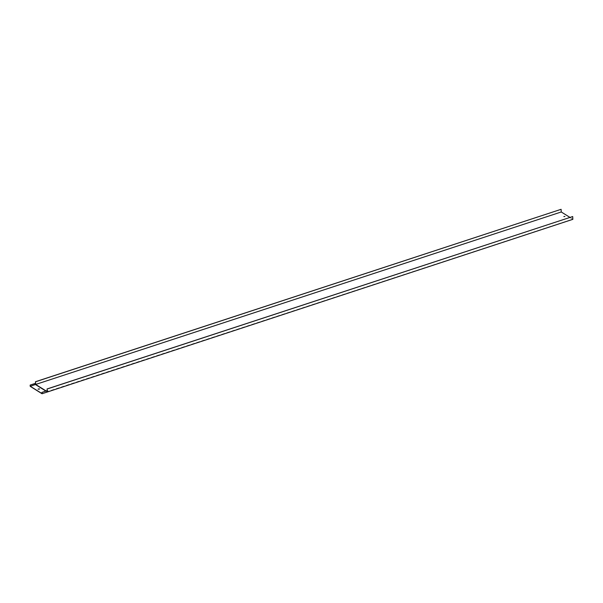 <?xml version="1.0" encoding="UTF-8"?>
<svg xmlns="http://www.w3.org/2000/svg" width="603" height="603" viewBox="0 0 603 603"><rect width="100%" height="100%" fill="white"/><g stroke="black" fill="none" stroke-linecap="round" stroke-linejoin="round"><path stroke-width="0.45" stroke-dasharray="3.02 2.26" d="M47.577 391.716L35.909 384.435L561.182 212.052L561.024 209.256M47.539 391.942L35.705 384.556L35.539 383.395M572.85 219.334L561.182 212.052M564.86 216.469L563.85 216.53M572.616 216.492L572.76 219.153L569.918 217.374M47.132 390.623L47.185 391.633L572.76 219.153M47.087 390.714L47.147 391.852L46.19 391.008M45.926 391.091L47.147 391.852L41.961 393.555M39.512 389.071L38.064 389.154M35.841 383.297L35.705 384.556L30.218 386.357"/><path stroke-width="0.9" d="M47.117 389.018L47.207 390.676L47.117 389.018L572.692 216.537L572.85 219.334L42.052 393.744L30.218 386.357L30.15 385.083L35.622 383.44L35.532 381.789L561.107 209.309L561.257 211.97L35.675 384.45L35.449 381.737L561.107 209.309M47.132 390.623L41.901 392.417L47.207 390.676M47.509 390.578L47.577 391.716M563.85 216.53L564.86 216.469M47.034 388.965L572.692 216.537M563.911 216.583L564.883 216.402L563.911 216.583M569.918 217.374L561.257 211.97M46.19 391.008L35.675 384.45L30.293 386.274L30.233 385.136M45.926 391.091L35.479 384.571L35.419 383.433M39.406 388.845L38.042 389.086L39.406 388.845M41.901 392.417L41.961 393.555L30.293 386.274M41.976 392.463L42.052 393.744M47.464 390.669L47.539 391.942M38.064 389.154L39.512 389.071M35.539 383.32L30.15 385.083"/></g></svg>
